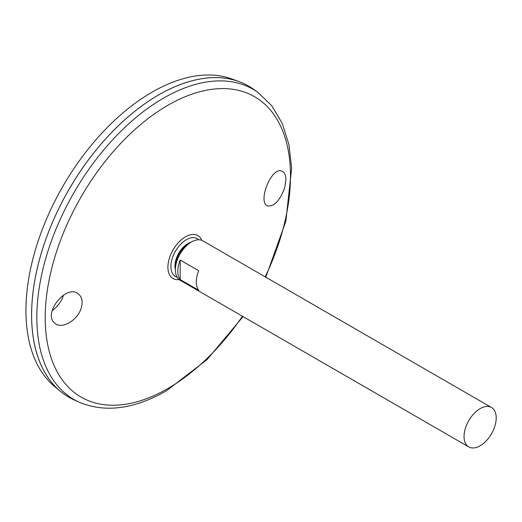<?xml version="1.0" encoding="UTF-8"?>
<svg xmlns="http://www.w3.org/2000/svg" width="522" height="522" viewBox="0 0 522 522"><rect width="100%" height="100%" fill="white"/><g stroke="black" fill="none" stroke-linecap="round" stroke-linejoin="round"><path stroke-width="0.78" d="M175.385 269.724L175.19 268.628A18.348 10.597 -60 0 1 190.321 242.41L191.365 242.032M175.385 269.678A19.771 11.412 -60 0 1 191.333 242.051M177.108 277.202A21.833 12.606 -60 0 1 175.405 251.278A21.833 12.606 -60 0 1 198.712 239.787M284.718 187.652C280.027 200.481 274.383 206.568 267.779 205.929C257.033 202.764 271.655 165.676 282.089 171.236C284.575 172.377 285.854 175.229 285.919 179.803L284.718 187.652M81.119 308.411C77.458 320.501 61.668 329.526 55.032 323.34C41.962 314.264 66.653 282.97 78.633 294.167C82.222 297.37 83.05 302.114 81.119 308.411M258.07 92.531A179.111 103.408 -60 0 0 73.928 192.69A179.111 103.408 -60 0 0 79.266 402.24L74.176 399.943A179.666 103.734 -60 0 1 68.826 189.74A179.666 103.734 -60 0 1 253.542 89.275L258.07 92.531L271.942 105.94L282.278 123.446L288.875 144.379L291.654 168.123L285.834 221.348L265.789 277.195M31.614 314.942A179.646 103.721 -60 0 1 158.649 94.913M68.819 397.196A179.666 103.734 -60 0 1 60.324 391.272A179.666 103.734 -60 0 1 68.806 189.734A179.666 103.734 -60 0 1 239.102 81.615A179.666 103.734 -60 0 1 248.485 86.006M60.324 391.272L54.464 386.384A178.361 102.978 -60 0 1 62.881 186.308A178.361 102.978 -60 0 1 231.938 78.985L239.102 81.615M52.154 310.76C58.079 306.088 61.85 300.874 63.469 295.113M480.129 445.775A22.74 13.128 -60 0 1 468.756 446.904A22.74 13.128 -60 0 1 468.756 420.641A22.74 13.128 -60 0 1 491.496 407.512A22.74 13.128 -60 0 1 494.986 425.737A22.74 13.128 -60 0 1 480.129 445.775M468.756 446.904L180.09 280.242A22.74 13.128 -60 0 1 180.09 253.979A22.74 13.128 -60 0 1 202.836 240.851L491.496 407.512M180.207 260.047L198.699 270.729A22.74 13.128 120 0 0 198.699 290.291L180.207 279.616A22.74 13.128 -60 0 1 180.207 260.047L180.207 279.616M179.131 279.583A24.775 14.303 -60 0 1 173.05 249.914A24.775 14.303 -60 0 1 201.779 240.348M242.443 316.241A173.434 100.133 -60 0 1 167.849 388.525A173.434 100.133 -60 0 1 48.109 285.417A173.434 100.133 -60 0 1 219.632 88.649A173.434 100.133 -60 0 1 265.189 276.849M79.266 402.24C105.176 413 134.258 409.176 166.498 390.763L207.038 359.638L243.043 316.586"/></g></svg>
